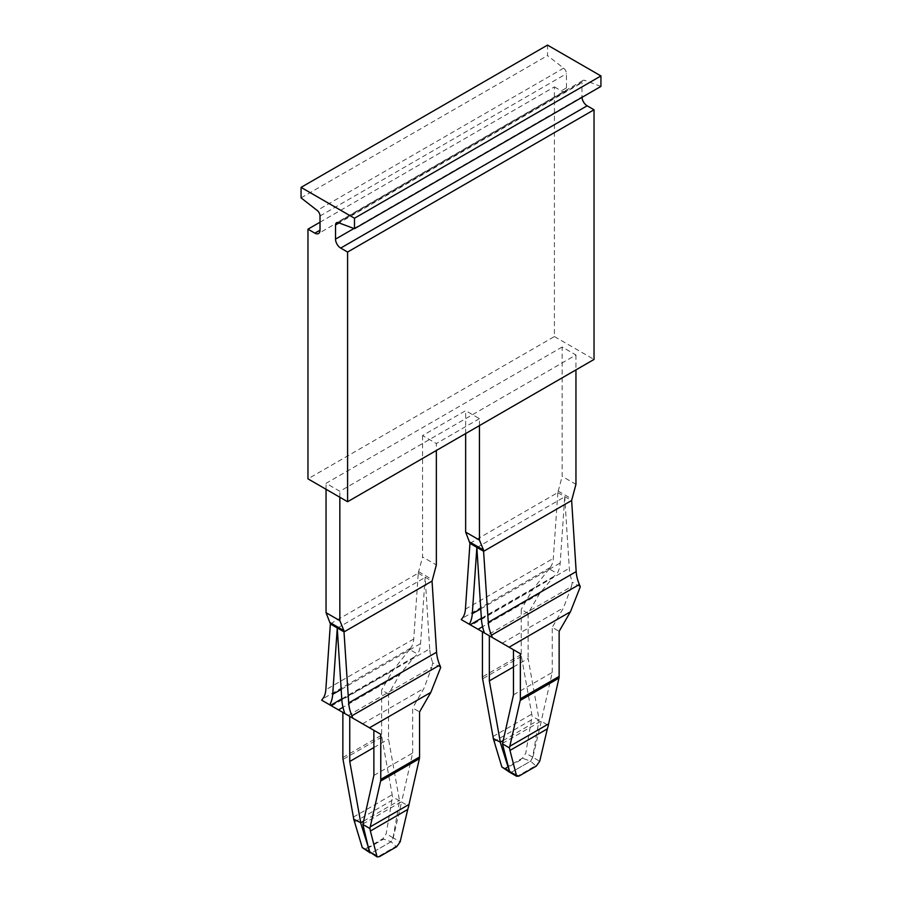 <?xml version="1.0" encoding="UTF-8"?>
<svg xmlns="http://www.w3.org/2000/svg" width="902" height="902" viewBox="0 0 902 902"><rect width="100%" height="100%" fill="white"/><g stroke="black" fill="none" stroke-linecap="round" stroke-linejoin="round"><path stroke-width="0.68" stroke-dasharray="4.51 3.38" d="M330.369 623.88L418.257 573.131L413.725 638.999A29.247 16.89 -120 0 1 410.523 648.188A39 22.516 -120 0 0 409.598 649.463L417.57 654.074L414.198 657.073L399.812 674.471L388.525 694.01L388.525 739.099L399.541 800.852L393.069 837.778L391.017 841.746L371.376 853.089L366.347 849.053L383.587 839.097L391.017 841.746L396.057 846.302L378.817 856.246L371.387 853.089L391.028 841.758L393.238 837.879L400.138 841.859M362.886 823.988L401.661 801.607L393.238 837.879M401.649 802.07L408.707 806.14M373.879 775.416L412.654 753.023L401.661 801.607M412.654 753.023L412.654 707.946L419.554 711.926M344.835 713.561L373.879 730.327M348.217 715.511L431.821 667.243L423.94 688.406L412.654 707.946M440.695 667.424L432.723 662.812L431.821 667.243M341.813 699.58L429.702 648.831A39 22.516 -120 0 0 432.723 662.812M429.702 648.831L425.146 577.415L420.591 643.577A39 22.516 -120 0 1 417.57 654.074M388.525 694.01L381.636 690.03L381.636 735.119A9.753 5.626 60 0 0 381.817 737.013L392.167 794.741A31.683 18.288 60 0 1 392.483 796.77L386.169 833.798L382.922 838.713L365.693 848.669L363.224 848.883M409.598 649.463L392.911 670.49L381.636 690.03M399.541 800.852L392.483 796.77M373.879 747.555L388.525 739.099M321.71 700.211L342.861 712.422M503.124 740.553L539.114 719.773L532.654 757.184L530.613 761.153L523.183 758.503L505.943 768.459L510.972 772.495L530.613 761.153L535.653 765.708L518.413 775.652L510.983 772.507L530.624 761.164L532.834 757.285L539.723 761.265M337.258 628.164L425.146 577.415M363.529 821.147L399.518 800.367M502.482 743.395L541.256 721.014L548.292 725.546M541.245 721.476L532.834 757.285M513.475 694.822L552.25 672.43L541.256 721.014M479.436 425.609L479.436 418.652L465.646 410.692L422.564 435.565L436.354 443.525L436.354 450.493M479.436 418.652L436.354 443.525M562.16 347.011L326.05 483.325L339.84 491.286L575.95 354.971L562.16 347.011L562.16 476.38L575.95 484.34M575.95 354.971L575.95 369.899M422.564 435.565L422.564 556.974L436.354 564.934M339.84 497.25L339.84 491.286M326.05 489.29L326.05 483.325M465.646 433.569L465.646 410.692M418.257 573.131L422.564 556.974M513.475 649.733L487.802 634.918L571.406 586.65L563.524 607.813L552.25 627.352L559.139 631.332M552.25 672.43L552.25 627.352M469.953 543.286L557.853 492.537L562.16 476.38M487.802 634.918L484.419 632.967M476.854 547.57L564.742 496.822L560.187 562.983A39 22.516 -120 0 1 557.165 573.48L553.783 576.479L539.407 593.877L528.121 613.416L521.232 609.436L521.232 654.525A9.753 5.626 -120 0 0 521.401 656.419L531.763 714.147A31.683 18.288 -120 0 1 532.067 716.188L525.765 753.204L522.517 758.12L505.289 768.076L502.809 768.29M571.406 586.65L572.319 582.218A39 22.516 60 0 1 569.297 568.249L564.742 496.822M580.29 586.83L572.319 582.218M557.853 492.537L553.309 558.406A29.247 16.89 -120 0 1 550.119 567.595A39 22.516 -120 0 0 549.194 568.869L557.165 573.48M549.194 568.869L532.507 589.897L521.232 609.436M461.305 619.618L482.446 631.828M513.475 666.961L528.121 658.505L539.114 719.773M528.121 613.416L528.121 658.505M539.125 720.258L532.067 716.188M320.018 222.208L554.403 86.885L554.403 336.559L307.965 478.849M554.403 336.559L594.035 359.447M554.403 86.885L561.292 90.865A7.306 4.217 -120 0 0 564.956 91.226A7.306 4.217 -120 0 0 566.467 87.889L566.467 73.727A4.871 2.819 -120 0 0 563.615 68.157L547.514 55.586L547.514 45.1M301.065 197.865L547.514 55.586M600.935 86.423L584.823 80.402A4.871 2.819 -120 0 0 582.985 80.447A4.871 2.819 -120 0 0 581.982 82.68L339.051 222.929M353.934 228.499L581.982 96.841L581.982 82.68M396.057 846.302L396.711 846.674M378.817 856.246L379.483 856.629M362.593 723.821L423.94 688.406M418.246 573.21L432.047 581.181M393.069 837.778L386.169 833.798M354.666 821.959L392.02 800.39M366.347 849.053L365.693 848.669M383.587 839.097L382.922 838.713M399.812 674.471L342.974 707.281M414.198 657.073L341.768 698.881M331.575 705.905L392.911 670.49M342.861 757.5L381.636 735.119M535.653 765.708L536.307 766.08M518.413 775.652L519.078 776.036M381.817 737.013L343.031 759.394M353.392 817.122L392.167 794.741M341.17 689.432L420.591 643.577M410.523 648.188L322.634 698.937M413.725 638.999L325.825 689.748M418.494 571.62L432.283 579.58M502.188 643.227L563.524 607.813M558.09 491.026L571.879 498.986M480.755 608.839L560.187 562.983M481.409 618.986L569.297 568.249M557.842 492.616L571.642 500.587M465.421 609.154L553.309 558.406M550.119 567.595L462.23 618.344M553.783 576.479L481.364 618.287M532.507 589.897L471.171 625.312M539.407 593.877L482.57 626.687M521.232 654.525L482.446 676.906M521.401 656.419L482.626 678.8M492.988 736.528L531.763 714.147M531.616 719.796L494.262 741.365M532.654 757.184L525.765 753.204M505.943 768.459L505.289 768.076M523.183 758.503L522.517 758.12M566.467 87.889L561.292 90.865M320.018 216.006L566.467 73.727M563.615 68.157L317.177 210.448M338.385 222.681L584.823 80.402M564.956 91.226L318.507 233.517M582.985 80.447L336.547 222.726"/><path stroke-width="1.35" d="M396.711 846.674L379.483 856.629L377.081 856.889L370.384 831.035L407.738 809.466L400.138 841.859L396.711 846.674M377.092 856.9L369.346 851.668L362.875 824.451L369.933 828.532L370.384 831.035M326.05 489.29L326.05 612.695L339.84 620.655L343.91 630.599L348.691 702.94A29.247 16.89 60 0 0 351.881 715.816A39 22.516 60 0 1 352.806 718.161L380.768 734.307L373.879 730.327L373.879 775.416L362.875 824.451M380.768 734.307L380.768 779.396L419.554 757.003A9.753 5.626 60 0 1 419.374 758.695L409.012 804.46A31.683 18.288 60 0 0 408.707 806.14L407.738 809.466M369.933 828.532A31.683 18.288 60 0 1 370.237 826.852L409.012 804.46M380.768 779.396A9.753 5.626 60 0 1 380.599 781.087L370.237 826.852M419.554 757.003L419.554 711.926L430.829 692.386L440.695 667.424A39 22.516 60 0 0 439.77 665.078A29.247 16.89 60 0 1 436.579 652.202L432.047 581.181L436.354 564.934L436.354 450.493M352.806 718.161L344.835 713.561A39 22.516 60 0 1 341.813 699.58L337.258 628.164L332.703 694.314L341.17 689.432M370.158 852.886L362.277 847.587L353.708 819.163A31.683 18.288 -120 0 0 353.392 817.122L343.031 759.394A9.753 5.626 -120 0 1 342.861 757.5L342.861 712.422L349.75 716.402L329.681 704.812A39 22.516 -120 0 0 332.703 694.314M373.879 747.555L349.75 761.48L349.75 716.402M349.75 761.48L360.744 822.759L353.708 819.163M536.307 766.08L519.078 776.036L516.666 776.295L509.98 750.441L547.334 728.872L539.723 761.265L536.307 766.08M326.05 612.695L330.369 623.88L325.825 689.748A29.247 16.89 -120 0 1 322.634 698.937A39 22.516 -120 0 0 321.71 700.211L329.681 704.812M509.777 772.304L502.459 743.868L509.517 747.938L509.98 750.441M360.744 822.759L363.529 821.147M370.124 852.864L360.755 823.233M502.459 743.868L513.475 694.822L513.475 649.733L520.364 653.713L520.364 698.802L559.139 676.41A9.753 5.626 60 0 1 558.969 678.101L548.608 723.866A31.683 18.288 60 0 0 548.292 725.546L547.334 728.872M520.364 698.802A9.753 5.626 60 0 1 520.183 700.493L509.833 746.258L548.608 723.866M509.517 747.938A31.683 18.288 60 0 1 509.833 746.258M575.95 369.899L575.95 484.34L571.631 500.497L576.175 571.609A29.247 16.89 60 0 0 579.366 584.485A39 22.516 60 0 1 580.29 586.83L570.425 611.793L559.139 631.332L559.139 676.41M339.84 620.655L339.84 497.25M481.364 618.287L470.179 624.748L461.305 619.618A39 22.516 -120 0 1 462.23 618.344A29.247 16.89 -120 0 0 465.421 609.154L469.953 543.365L465.646 532.101L479.436 540.061L479.436 425.609M465.646 532.101L465.646 433.569M344.147 631.84L432.047 581.091M469.716 542.046L483.506 550.006L479.436 540.061M483.506 550.006L488.275 622.346A29.247 16.89 60 0 0 491.477 635.222A39 22.516 60 0 1 492.402 637.567L520.364 653.713M483.743 551.246L571.631 500.497M492.402 637.567L484.419 632.967A39 22.516 60 0 1 481.409 618.986L476.854 547.57L472.298 613.721L480.755 608.839M469.277 624.218A39 22.516 -120 0 0 472.298 613.721M470.179 624.748L489.346 635.809L482.446 631.828L482.446 676.906A9.753 5.626 -120 0 0 482.626 678.8L492.988 736.528A31.683 18.288 -120 0 1 493.293 738.569L501.862 766.993L509.698 772.27M513.475 666.961L489.346 680.886L489.346 635.809M489.346 680.886L500.339 742.166L493.293 738.569M500.339 742.166L503.124 740.553M509.754 772.292L500.351 742.639M594.035 359.447L347.597 501.726L347.597 252.053L594.035 109.773L594.035 359.447M320.018 222.208L307.965 229.176L307.965 478.849L347.597 501.726M307.965 229.176L314.854 233.156A7.306 4.217 -120 0 0 318.507 233.517A7.306 4.217 -120 0 0 320.018 230.168L320.018 216.006A4.871 2.819 -120 0 0 317.177 210.448L301.065 197.865L301.065 187.379L547.514 45.1L600.935 75.948L354.486 218.228L301.065 187.379M354.486 218.228L354.486 228.702L338.385 222.681A4.871 2.819 -120 0 0 336.547 222.726A4.871 2.819 -120 0 0 335.533 224.959L335.533 239.12A7.306 4.217 -120 0 0 340.708 248.073L347.597 252.053M581.993 97.36A7.306 4.217 -120 0 0 587.146 105.793L594.035 109.773M354.486 228.702L600.935 86.423L600.935 75.948M369.346 851.668L376.235 855.648M380.599 781.087L419.374 758.695M369.493 727.801L430.829 692.386M351.881 715.816L439.77 665.078M348.691 702.94L436.579 652.202M342.974 707.281L338.475 709.885M341.768 698.881L330.594 705.341M508.931 771.075L515.831 775.055M369.166 851.567L362.277 847.587M330.357 623.958L344.158 631.919M520.183 700.493L558.969 678.101M330.121 622.639L343.91 630.599M509.089 647.208L570.425 611.793M469.953 543.365L483.754 551.325M491.477 635.222L579.366 584.485M488.275 622.346L576.175 571.609M482.57 626.687L478.06 629.292M508.762 770.973L501.862 766.993M314.854 233.156L320.018 230.168M340.708 248.073L587.146 105.793M339.051 222.929L335.533 224.959M335.533 239.12L353.934 228.499M509.788 772.315L516.688 776.306"/></g></svg>
